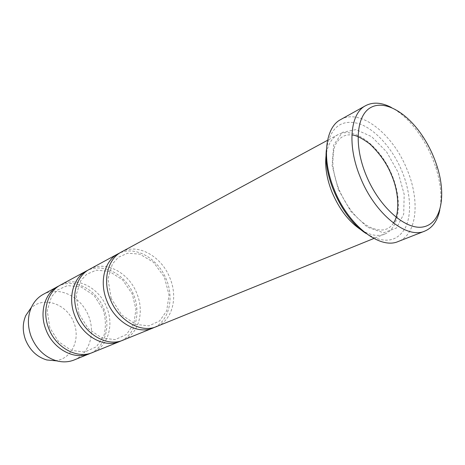 <?xml version="1.0" encoding="UTF-8"?>
<svg xmlns="http://www.w3.org/2000/svg" width="465" height="465" viewBox="0 0 465 465"><rect width="100%" height="100%" fill="white"/><g stroke="black" fill="none" stroke-linecap="round" stroke-linejoin="round"><path stroke-width="0.35" stroke-dasharray="2.33 1.74" d="M60.601 284.952C76.603 275.797 99.661 287.858 106.956 308.016C114.128 325.703 107.764 346.663 92.494 352.54M121.319 340.787C136.559 333.399 141.389 310.713 132.566 292.311C123.969 273.804 103.393 263.109 88.001 270.171M326.436 149.509C330.167 127.48 340.985 118.86 358.875 123.638C375.272 129.09 392.553 148.515 401.969 171.19C410.642 192.167 412.135 214.749 405.114 228.234C396.831 242.172 383.811 243.916 366.048 233.465M55.044 360.718C72.377 359.416 81.433 337.788 72.947 320.443C64.955 302.866 42.501 296.1 30.475 308.655M74.185 359.962C90.152 353.551 96.11 331.324 87.554 313.55C79.277 295.647 58.328 286.109 43.233 294.362M91.03 353.08C106.154 345.89 111.269 323.977 102.812 306.354C94.581 288.62 74.417 278.634 59.253 285.737M89.478 269.299C105.706 260.011 129.351 272.914 137.053 293.985C144.598 312.486 138.43 334.242 122.934 340.2M154.723 327.232C170.016 319.629 174.48 296.124 165.261 276.884C156.269 257.534 135.292 246.031 119.703 253.007M121.33 252.042C137.75 242.631 161.983 256.488 170.138 278.564C178.095 297.955 172.195 320.559 156.507 326.587M361.694 230.262C370.361 235.418 378.039 236.691 384.718 234.075C400.911 227.513 402.754 197.236 390.106 170.789C377.737 144.214 353.197 126.387 337.834 134.716C331.568 138.204 327.668 144.941 326.139 154.909M340.746 119.534C360.311 108.014 392.96 134.112 406.939 169.219C420.232 200.258 417.215 234.476 398.284 241.475M439.797 210.023C442.134 197.735 440.861 183.756 435.99 168.092C432.479 157.112 427.602 146.777 421.36 137.094C412.368 123.37 402.388 113.507 391.414 107.491M338.317 189.447L351.005 211.645L367.303 227.147L383.584 232.826L396.5 227.984L403.707 214.156L404.184 194.347L398.092 172.3L386.607 151.881L371.692 136.681L355.94 129.601L342.304 132.391L333.661 145.068L332.12 165.482L338.317 189.447M49.825 327.761L47.227 310.539L51.458 296.833L57.503 290.003L67.524 285.586L81.125 286.934L94.11 295.502L103.096 309.568C105.776 318.118 106.09 326.709 104.05 335.329L96.482 346.721L84.735 352.069L71.238 350.366L58.567 341.699L49.825 327.761M78.957 313.829L76.115 295.194L80.66 280.848L86.653 274.292L96.278 270.165L109.234 271.374L122.469 279.721L132.246 293.932L135.943 309.219L133.879 323.657L126.556 334.428L115.227 339.613L101.858 338.003L88.472 328.912L78.957 313.829M337.834 134.716L327.54 140.291M384.718 234.075L373.866 238.475M393.454 223.066C388.432 230.826 380.335 232.082 369.152 226.839C356.946 219.811 346.884 207.355 338.985 189.47C335.614 180.85 333.574 172.521 332.853 164.47C332.87 153.363 334.01 146.324 336.271 143.365C339.967 137.006 345.175 134.205 351.883 134.966M423.284 137.181L421.36 137.094M437.141 166.551L435.99 168.092M111.176 298.425L107.99 278.884L112.408 263.981L118.43 257.238L127.666 253.222L139.756 254.123L153.508 262.272L164.366 277.099L169.051 294.979L166.668 310.899L159.681 320.891L148.957 325.86L135.937 324.442L121.691 314.945L111.176 298.425"/><path stroke-width="0.7" d="M119.755 341.484L92.494 352.54C77.289 359.317 55.701 347.744 48.616 328.075C41.85 310.998 47.581 291.596 60.601 284.952L86.461 270.932C73.267 277.651 67.628 297.74 74.731 315.572C82.195 336.119 104.369 348.372 119.755 341.484L121.319 340.787M88.001 270.171L86.461 270.932M366.048 233.465C342.705 218.771 322.937 176.869 326.436 149.509M30.475 308.655L25.819 315.491C22.523 323.036 22.413 331.115 25.494 339.741C29.87 350.279 36.973 357.021 46.808 359.968L55.044 360.718M59.253 285.737L43.233 294.362C38.078 297.193 34.148 301.489 31.44 307.237C27.499 316.287 27.394 326.017 31.114 336.445C36.415 349.18 44.96 357.323 56.747 360.875C62.909 362.444 68.721 362.136 74.185 359.962L91.03 353.08M57.858 286.434C44.861 293.072 39.118 312.399 45.855 329.394C52.9 348.977 74.423 360.474 89.606 353.708M152.997 328.011L122.934 340.2C107.525 347.093 85.287 334.759 77.783 314.119C70.633 296.188 76.266 276.03 89.478 269.299L118 253.844C104.631 260.627 99.144 281.528 106.665 300.297C114.593 321.902 137.431 335.009 152.997 328.011L154.723 327.232M119.703 253.007L118 253.844M373.866 238.475L156.507 326.587C140.93 333.597 118.023 320.397 110.048 298.675C102.48 279.814 107.95 258.831 121.33 252.042L327.54 140.291M326.139 154.909C324.698 166.249 326.686 178.752 332.103 192.417C339.502 209.686 349.366 222.299 361.694 230.262M424.789 231.099L398.284 241.475C380.114 249.868 348.425 225.624 334.376 189.97C321.385 158.954 325.07 127.427 340.746 119.534L365.606 105.677C350.145 113.414 346.966 145.539 360.404 177.473C374.976 214.167 406.916 239.429 424.789 231.099C432.514 227.821 437.519 220.794 439.797 210.023M391.414 107.491C381.655 102.405 373.052 101.8 365.606 105.677M366.124 175.2C379.341 207.628 406.474 230.971 423.807 226.792C441.314 222.985 446.423 195.492 437.141 166.551C433.816 156.147 429.201 146.359 423.284 137.181C407.851 113.251 385.346 99.597 370.948 107.415C356.457 114.983 353.603 144.946 366.124 175.2M46.808 359.968L56.747 360.875M25.819 315.491L31.44 307.237M351.883 134.966C356.039 135.152 362.066 138.186 369.966 144.074C379.888 153.659 387.008 163.831 391.327 174.584C399.685 193.498 399.359 215.016 393.454 223.066"/></g></svg>
